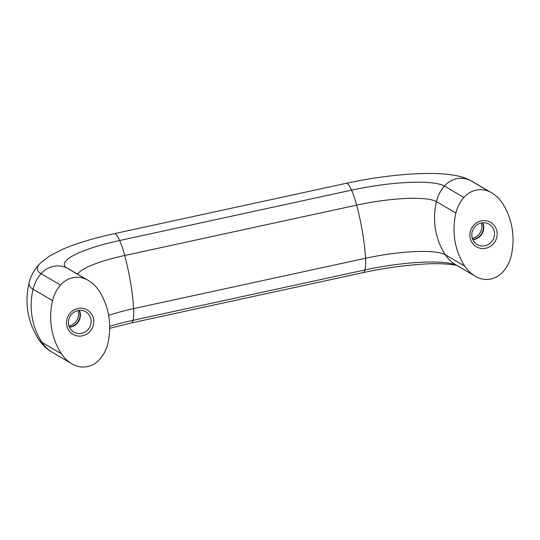 <?xml version="1.0" encoding="UTF-8"?>
<svg xmlns="http://www.w3.org/2000/svg" width="540" height="540" viewBox="0 0 540 540"><rect width="100%" height="100%" fill="white"/><g stroke="black" fill="none" stroke-linecap="round" stroke-linejoin="round"><path stroke-width="0.81" d="M481.356 222.959A11.765 11.212 -59.7 0 1 472.439 238.336A11.765 11.212 -59.7 0 1 472.345 238.356M482.463 222.784A11.765 11.212 -59.7 0 1 473.938 239.213A11.765 11.212 -59.7 0 1 472.736 239.402M481.262 222.98A11.765 11.212 -59.7 0 1 489.105 224.195A11.765 11.212 -59.7 0 1 494.309 236.075A11.765 11.212 -59.7 0 1 485.069 245.72A11.765 11.212 -59.7 0 1 477.218 244.505A11.765 11.212 -59.7 0 1 472.014 232.625A11.765 11.212 -59.7 0 1 481.262 222.98M482.713 222.763A11.765 11.212 -59.7 0 1 474.296 239.423A11.765 11.212 -59.7 0 1 472.844 239.638M481.235 220.901A14.135 13.466 -59.7 0 1 496.969 231.64A14.135 13.466 -59.7 0 1 485.804 248.218A14.135 13.466 -59.7 0 1 470.077 237.478A14.135 13.466 -59.7 0 1 481.235 220.901M77.996 310.561A11.765 11.212 -59.7 0 1 69.086 325.937A11.765 11.212 -59.7 0 1 68.992 325.957M79.103 310.385A11.765 11.212 -59.7 0 1 70.578 326.808A11.765 11.212 -59.7 0 1 69.377 327.004M77.902 310.581A11.765 11.212 -59.7 0 1 85.745 311.796A11.765 11.212 -59.7 0 1 90.95 323.676A11.765 11.212 -59.7 0 1 81.709 333.322A11.765 11.212 -59.7 0 1 73.865 332.107A11.765 11.212 -59.7 0 1 68.654 320.227A11.765 11.212 -59.7 0 1 77.902 310.581M79.353 310.365A11.765 11.212 -59.7 0 1 70.936 327.024A11.765 11.212 -59.7 0 1 69.484 327.24M77.875 308.502A14.135 13.466 -59.7 0 1 93.609 319.241A14.135 13.466 -59.7 0 1 82.445 335.819A14.135 13.466 -59.7 0 1 66.717 325.08A14.135 13.466 -59.7 0 1 77.875 308.502M107.784 343.697A34.756 33.109 -59.7 0 1 99.806 359.255A22.356 21.303 -59.7 0 1 73.879 364.885A34.756 33.109 -59.7 0 1 72.023 363.886A34.756 33.109 -59.7 0 1 61.432 353.761A69.512 66.218 -59.7 0 1 52.535 300.625A34.756 33.109 -59.7 0 1 60.52 285.066A22.356 21.303 -59.7 0 1 86.447 279.437A34.756 33.109 -59.7 0 1 88.303 280.435A34.756 33.109 -59.7 0 1 98.894 290.56A69.512 66.218 -59.7 0 1 107.784 343.697M511.144 256.095A34.756 33.109 -59.7 0 1 503.165 271.654A22.356 21.303 -59.7 0 1 477.239 277.283A34.756 33.109 -59.7 0 1 475.382 276.284A34.756 33.109 -59.7 0 1 464.792 266.166A69.512 66.218 -59.7 0 1 455.895 213.023A34.756 33.109 -59.7 0 1 463.88 197.465A22.356 21.303 -59.7 0 1 489.807 191.835A34.756 33.109 -59.7 0 1 491.657 192.841A34.756 33.109 -59.7 0 1 502.254 202.959A69.512 66.218 -59.7 0 1 511.144 256.095M489.807 191.835L470.333 180.441A103.727 20.77 -9.5 0 0 469.368 179.921L472.19 181.447A34.756 33.109 120.3 0 0 470.333 180.441A22.356 21.303 120.3 0 0 444.407 186.077A76.471 15.316 -9.5 0 0 351.587 190.134A34.756 7.952 77.7 0 1 356.636 205.126A69.512 15.903 77.7 0 1 362.57 232.565A69.512 15.903 77.7 0 1 365.533 258.262L133.596 308.63A69.512 15.903 -102.3 0 0 130.639 282.933A69.512 15.903 -102.3 0 0 124.706 255.494A34.756 7.952 -102.3 0 0 119.657 240.503A22.356 5.117 -102.3 0 0 114.203 233.692L346.133 183.323A22.356 5.117 77.7 0 1 351.587 190.134L119.657 240.503A76.471 15.316 170.5 0 0 66.974 268.043A22.356 21.303 120.3 0 0 41.047 273.679A34.756 33.109 120.3 0 0 33.068 289.231A114.467 22.923 170.5 0 1 29.167 282.413C30.807 275.67 34.479 269.298 40.19 263.304A103.727 20.77 170.5 0 0 41.047 273.679L60.52 285.066M463.88 197.465L444.407 186.077A34.756 33.109 120.3 0 0 436.428 201.636A69.512 66.218 120.3 0 0 435.476 229.372A69.512 66.218 120.3 0 0 445.318 254.772A65.738 13.163 -9.5 0 0 365.533 258.262A34.756 7.952 77.7 0 1 364.945 269.953L133.016 320.321A34.756 7.952 -102.3 0 0 133.596 308.63A65.738 13.163 170.5 0 0 108.635 315.367M77.625 274.192A65.738 13.163 170.5 0 1 124.706 255.494L356.636 205.126A65.738 13.163 -9.5 0 1 436.428 201.636L455.895 213.023M456.604 265.295A76.471 15.316 -9.5 0 0 364.945 269.953A22.356 5.117 77.7 0 1 363.245 272.579L131.315 322.954A22.356 5.117 -102.3 0 0 133.016 320.321A76.471 15.316 170.5 0 0 109.674 326.336M52.535 300.625L33.068 289.231A69.512 66.218 120.3 0 0 41.958 342.374A114.467 22.923 170.5 0 1 38.725 339.532C27.52 321.833 24.334 302.798 29.167 282.413M61.432 353.761L41.958 342.374A34.756 33.109 120.3 0 0 52.549 352.492C47.243 349.522 42.633 345.202 38.725 339.532M88.303 280.435L68.83 269.048A34.756 33.109 120.3 0 0 66.974 268.043L86.447 279.437M464.792 266.166L445.318 254.772A34.756 33.109 120.3 0 0 455.909 264.89L475.382 276.284M131.315 322.954L109.674 328.361M114.203 233.692C94.183 238.039 77.267 243.115 63.457 248.92L49.349 256.109L40.19 263.304M52.549 352.492L72.023 363.886M346.133 183.323C370.811 178.031 394.497 174.832 417.184 173.732C438.932 172.726 458.555 174.258 469.368 179.921M363.245 272.579C384.149 268.11 404.19 265.295 423.38 264.141C444.069 262.562 459.466 265.592 457.319 265.633M472.19 181.447L491.657 192.841"/></g></svg>
